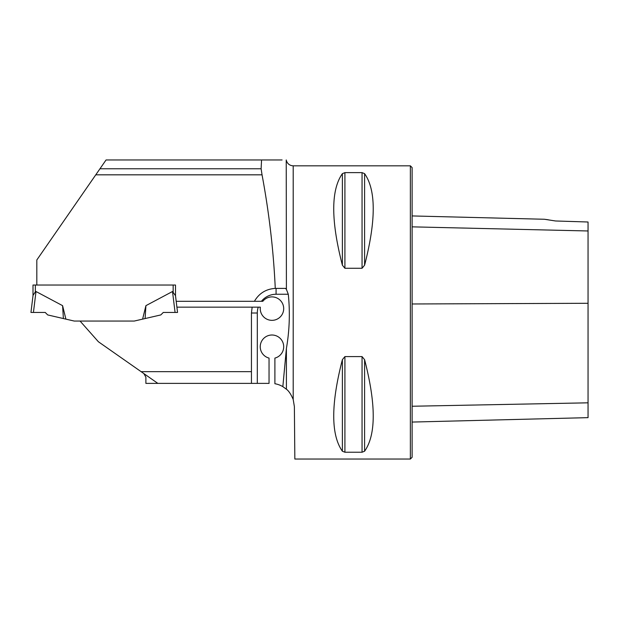 <?xml version="1.0" encoding="UTF-8"?>
<svg xmlns="http://www.w3.org/2000/svg" width="619" height="619" viewBox="0 0 619 619"><rect width="100%" height="100%" fill="white"/><g stroke="black" fill="none" stroke-linecap="round" stroke-linejoin="round"><path stroke-width="0.93" d="M261.566 159.965L261.117 168.763L262.046 174.829L95.767 174.829L106.058 159.965L282.086 159.965M293.205 399.495L293.205 165.83L410.366 165.83L410.366 459.035L294.837 459.035L294.381 406.644L293.205 399.495C290.992 394.288 288.733 390.868 286.404 389.219L282.844 386.643L286.404 348.458C289.514 330.476 290.141 312.409 288.292 294.249L286.404 289.398L285.491 288.392L275.269 288.4C273.497 250.409 269.087 212.549 262.046 174.829M95.767 174.829L36.815 259.98L36.815 285.034L33 285.034L33 295.72M261.117 168.763L99.968 168.763M143.848 373.59L145.891 377.149L145.891 383.385L269.041 383.385L269.041 358.092A11.73 11.73 0 0 1 262.34 340.04A11.73 11.73 0 0 1 281.599 340.04A11.73 11.73 0 0 1 274.898 358.092L274.898 383.726A23.46 23.46 0 0 1 282.844 386.643M157.853 383.385L98.39 341.75L80.06 321.06L134.23 321.06L160.801 314.932L163.3 312.433L177.552 312.433L176.91 307.156L258.247 307.156A18.763 18.763 0 0 0 257.311 313.021L251.446 313.021L252.15 307.156M36.815 285.034L175.502 285.034L175.502 295.72L176.191 301.291L262.812 301.291A11.73 11.73 0 0 1 281.931 302.436A11.73 11.73 0 0 1 274.472 320.077A11.73 11.73 0 0 1 260.336 307.156L258.247 307.156M141.101 371.663L251.446 371.663L251.446 313.021M251.446 383.385L251.446 371.663M342.377 359.67L344.915 356.59L362.053 356.59L364.591 359.67C376.104 404.292 376.104 434.809 364.591 451.22L362.053 452.234L344.915 452.234L342.377 451.22C330.856 434.809 330.856 404.292 342.377 359.67L342.377 451.22M342.377 173.645L344.915 172.631L362.053 172.631L364.591 173.645C376.104 190.056 376.104 220.573 364.591 265.187L362.053 268.275L344.915 268.275L342.377 265.187C330.856 220.573 330.856 190.056 342.377 173.645L342.377 265.187M254.417 301.291C259.098 293.29 266.054 288.996 275.269 288.4M412.122 422.065L588.05 417.647L588.05 222.004L555.506 220.975L544.426 219.258L555.506 220.975M548.248 219.776L544.426 219.258L412.122 215.938M410.366 165.83L412.122 167.587L412.122 457.279L410.366 459.035M288.292 294.249L276.074 294.249L276.074 288.392L285.491 288.392M175.502 285.034L173.158 285.034L173.158 291.889L172.508 291.51L175.502 295.72M62.589 305.654L63.393 318.553L47.702 314.932L45.21 312.433L30.95 312.433L45.21 312.433L33.434 312.433L36.003 291.51L35.345 291.889L36.003 291.51L62.589 305.654L65.9 319.133L74.28 321.06L80.06 321.06M134.23 321.06L142.602 319.133L145.914 305.654L172.508 291.51L175.076 312.433M33.434 312.433L30.95 312.433L33.047 295.356L35.345 291.889L35.345 285.034M145.914 305.654L145.109 318.553L142.602 319.133M63.393 318.553L65.9 319.133M177.552 312.433L175.456 295.356L177.552 312.433M286.404 289.398L286.233 159.965M286.404 389.219L286.404 348.458M412.122 226.848L588.05 230.972M412.122 406.25L588.05 402.822M412.122 303.975L588.05 303.287M364.591 451.22L364.591 359.67M362.053 452.234L362.053 356.59M344.915 452.234L344.915 356.59M344.915 268.275L344.915 172.631M362.053 268.275L362.053 172.631M364.591 265.187L364.591 173.645M257.311 313.021L257.311 383.385M276.074 294.249A18.763 18.763 0 0 0 261.427 301.291M286.404 160.615C287.495 163.88 289.762 165.621 293.205 165.83"/></g></svg>
